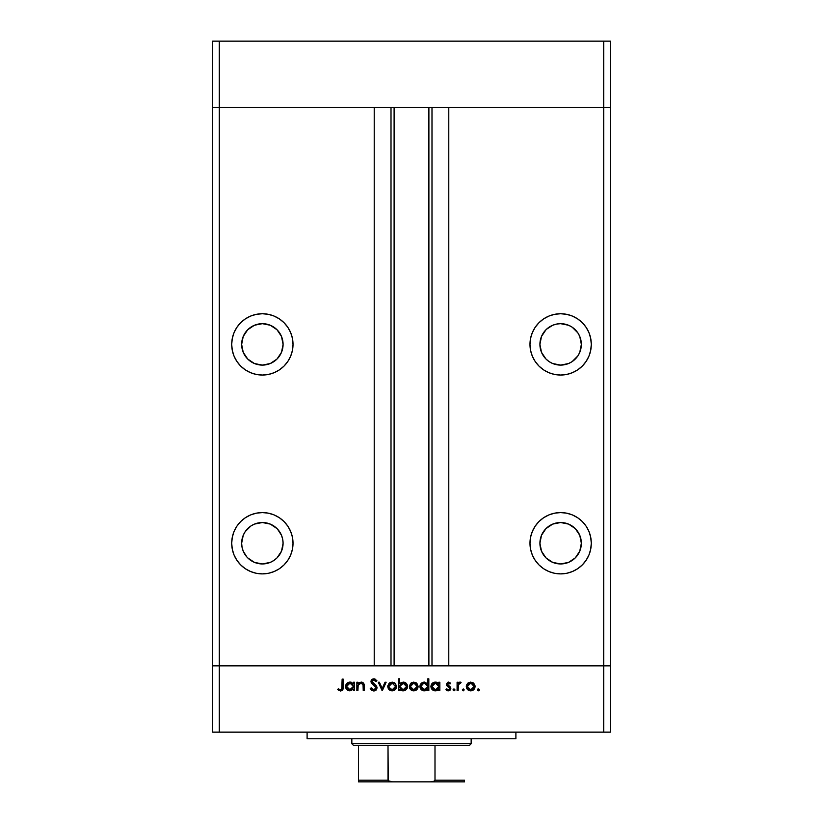 <?xml version="1.0" encoding="UTF-8"?>
<svg xmlns="http://www.w3.org/2000/svg" width="823" height="823" viewBox="0 0 823 823"><rect width="100%" height="100%" fill="white"/><g stroke="black" fill="none" stroke-linecap="round" stroke-linejoin="round"><path stroke-width="1.23" d="M212.653 107.432L610.347 107.432L610.347 41.15L610.347 665.858L610.347 107.432L603.722 107.432L610.347 107.432L603.722 107.432L603.722 41.15L610.347 41.15L603.722 41.15L603.722 665.858L610.347 665.858L610.347 732.141L603.722 732.141L603.722 665.858L448.782 665.858L610.347 665.858L219.278 665.858L219.278 107.432L603.722 107.432L603.722 665.858L212.653 665.858L219.278 665.858L219.278 732.141L603.722 732.141L212.653 732.141L212.653 107.432L219.278 107.432L219.278 41.15L603.722 41.15L219.278 41.15L219.278 107.432L374.218 107.432L374.218 665.858L374.218 107.432L219.278 107.432L219.278 665.858L212.653 665.858L212.653 732.141L219.278 732.141L219.278 665.858L212.653 665.858L212.653 41.15L219.278 41.15L212.653 41.15L212.653 107.432L219.278 107.432L212.653 107.432M262.362 365.103A20.709 20.709 0 0 1 241.653 344.395A20.709 20.709 0 0 1 262.362 323.676L270.294 325.25L277.012 329.745L281.507 336.463L283.081 344.395L281.507 352.316L277.012 359.034L270.294 363.529L262.362 365.103L254.441 363.529L247.723 359.034L243.227 352.316L241.653 344.395L243.227 336.463L247.723 329.745L254.441 325.25L262.362 323.676A20.709 20.709 0 0 1 283.081 344.395A20.709 20.709 0 0 1 262.362 365.103L266.405 364.702M552.706 363.529L549.126 361.616L552.706 363.529L560.638 365.103A20.709 20.709 0 0 1 539.919 344.395A20.709 20.709 0 0 1 560.638 323.676L556.595 324.077L560.638 323.676A20.709 20.709 0 0 1 581.347 344.395A20.709 20.709 0 0 1 560.638 365.103L568.559 363.529L572.139 361.616L568.559 363.529M560.638 563.95A20.709 20.709 0 0 1 539.919 543.231A20.709 20.709 0 0 1 560.638 522.523L568.559 524.097L575.277 528.592L579.773 535.31L581.347 543.231L579.773 551.163L575.277 557.881L568.559 562.376L560.638 563.95L552.706 562.376L545.988 557.881L541.493 551.163L539.919 543.231L541.493 535.31L545.988 528.592L552.706 524.097L560.638 522.523A20.709 20.709 0 0 1 581.347 543.231A20.709 20.709 0 0 1 560.638 563.95M247.723 557.881L254.441 562.376L262.362 563.95A20.709 20.709 0 0 1 241.653 543.231A20.709 20.709 0 0 1 262.362 522.523L254.441 524.097L250.861 526.01L245.141 531.73L243.227 535.31L241.653 543.231L242.055 547.274L243.227 551.163L246.879 556.986M262.362 573.888A30.657 30.657 0 0 1 231.705 543.231A30.657 30.657 0 0 1 262.362 512.585L256.385 513.171L250.634 514.91L245.336 517.749L240.686 521.556L236.88 526.206L234.041 531.504L232.302 537.254L231.705 543.231L232.302 549.219L234.041 554.969L236.88 560.268L240.686 564.907L245.336 568.724L250.634 571.553L256.385 573.302L262.362 573.888L268.349 573.302L274.1 571.553L279.398 568.724L284.038 564.907L287.855 560.268L290.684 554.969L292.432 549.219L293.019 543.231L292.432 537.254L290.684 531.504L287.855 526.206L284.038 521.556L279.398 517.749L274.1 514.91L268.349 513.171L262.362 512.585A30.657 30.657 0 0 1 293.019 543.231A30.657 30.657 0 0 1 262.362 573.888M262.362 375.041A30.657 30.657 0 0 1 231.705 344.395A30.657 30.657 0 0 1 262.362 313.738L256.385 314.324L250.634 316.063L245.336 318.902L240.686 322.709L236.88 327.359L234.041 332.657L232.302 338.407L231.705 344.395L232.302 350.372L234.041 356.122L236.88 361.42L240.686 366.07L245.336 369.877L250.634 372.716L256.385 374.455L262.362 375.041L268.349 374.455L274.1 372.716L279.398 369.877L284.038 366.07L287.855 361.42L290.684 356.122L292.432 350.372L293.019 344.395L292.432 338.407L290.684 332.657L287.855 327.359L284.038 322.709L279.398 318.902L274.1 316.063L268.349 314.324L262.362 313.738A30.657 30.657 0 0 1 293.019 344.395A30.657 30.657 0 0 1 262.362 375.041M560.638 375.041A30.657 30.657 0 0 1 529.981 344.395A30.657 30.657 0 0 1 560.638 313.738L554.651 314.324L548.9 316.063L543.602 318.902L538.962 322.709L535.145 327.359L532.316 332.657L530.568 338.407L529.981 344.395L530.568 350.372L532.316 356.122L535.145 361.42L538.962 366.07L543.602 369.877L548.9 372.716L554.651 374.455L560.638 375.041L566.615 374.455L572.366 372.716L577.664 369.877L582.314 366.07L586.12 361.42L588.959 356.122L590.698 350.372L591.295 344.395L590.698 338.407L588.959 332.657L586.12 327.359L582.314 322.709L577.664 318.902L572.366 316.063L566.615 314.324L560.638 313.738A30.657 30.657 0 0 1 591.295 344.395A30.657 30.657 0 0 1 560.638 375.041M560.638 573.888A30.657 30.657 0 0 1 529.981 543.231A30.657 30.657 0 0 1 560.638 512.585L554.651 513.171L548.9 514.91L543.602 517.749L538.962 521.556L535.145 526.206L532.316 531.504L530.568 537.254L529.981 543.231L530.568 549.219L532.316 554.969L535.145 560.268L538.962 564.907L543.602 568.724L548.9 571.553L554.651 573.302L560.638 573.888L566.615 573.302L572.366 571.553L577.664 568.724L582.314 564.907L586.12 560.268L588.959 554.969L590.698 549.219L591.295 543.231L590.698 537.254L588.959 531.504L586.12 526.206L582.314 521.556L577.664 517.749L572.366 514.91L566.615 513.171L560.638 512.585A30.657 30.657 0 0 1 591.295 543.231A30.657 30.657 0 0 1 560.638 573.888M394.104 107.432L394.104 665.858L394.104 107.432M549.126 327.163L552.706 325.25L546.472 329.272M568.559 325.25L572.139 327.163L568.559 325.25L560.638 323.676M448.782 107.432L603.722 107.432L448.782 107.432L448.782 665.858L448.782 107.432M551.317 561.739L550.001 561.008M277.012 528.592L270.294 524.097L262.362 522.523A20.709 20.709 0 0 1 283.081 543.231A20.709 20.709 0 0 1 262.362 563.95L270.294 562.376L273.874 560.453L277.012 557.881L281.507 551.163L283.081 543.231L282.68 539.199L281.507 535.31L277.474 529.066M277.012 557.881L276.24 558.622M272.999 561.008L271.683 561.739M431.993 665.858L431.993 107.432L431.993 665.858M391.007 107.432L391.007 665.858L391.007 107.432M577.664 517.749L572.366 514.91M537.923 522.646L535.156 526.195M540.32 547.274L539.919 543.231M556.595 522.924L560.638 522.523M577.664 318.902L582.314 322.709M582.314 366.07L577.664 369.877M556.595 324.077L552.706 325.25M545.988 329.745L541.493 336.463L539.919 344.395L541.493 352.316L545.988 359.034L549.126 361.616M572.139 361.616L577.859 355.896L579.773 352.316L581.347 344.395L579.773 336.463L577.859 332.883L572.139 327.163M245.336 318.902L240.686 322.709M240.686 366.07L245.336 369.877M270.294 325.25L273.874 327.163M273.874 361.616L270.294 363.529M254.441 363.529L250.861 361.616M250.861 327.163L254.441 325.25M245.336 517.749L250.634 514.91M285.077 522.646L287.844 526.195M307.102 732.141L307.102 738.766L515.898 738.766L515.898 732.141L515.898 738.766L307.102 738.766L307.102 732.141M357.902 690.713L356.863 690.713L357.902 690.713L356.863 690.713L356.863 682.236L357.902 682.236L357.902 683.769L359.301 682.524L361.986 682.195L363.303 682.936L364.198 684.87L364.291 690.713L363.252 690.713L363.025 684.438L360.947 683.131L358.221 684.911L357.902 690.713L358.056 685.374L360.947 683.131L363.128 684.798L363.252 690.713L364.291 690.713L364.291 686.382C364.517 683.892 363.457 682.462 361.122 682.092L357.902 683.769L357.902 682.236L356.863 682.236L356.863 690.713L356.863 682.236L357.902 682.236M377.088 687.874L376.08 690.116L374.084 691.001L371.636 690.281L370.381 688.728L371.224 687.884L373.981 689.808L375.998 688.265L375.483 686.536L371.163 682.462L371.204 680.456L372.274 679.242L374.784 678.965L376.934 680.775L375.998 681.495L373.416 680.024L372.027 681.475L376.173 685.693L377.088 687.874L372.027 681.475L373.724 680.004L375.998 681.495L376.934 680.775L373.848 678.821L370.988 681.526L371.636 683.285L376.039 687.853L373.776 689.818L371.224 687.884L370.247 688.47L373.776 691.011L377.088 687.874M385.03 682.236L386.152 682.236L382.294 690.713L378.271 682.236L379.403 682.236L382.211 688.409L385.03 682.236L386.152 682.236L382.294 690.713L386.152 682.236L385.03 682.236L382.211 688.409L379.403 682.236L378.271 682.236L382.139 690.713L378.271 682.236L379.403 682.236M387.787 686.495L388.95 683.491L392.18 682.092L395.4 683.481L396.563 686.495L395.287 689.602L392.18 690.857L389.073 689.612L387.787 686.495C388.034 689.18 389.505 690.641 392.18 690.857C394.855 690.641 396.316 689.18 396.563 686.495L395.4 683.481L392.18 682.092L388.95 683.491L387.787 686.495M409.35 686.495L410.512 683.491L413.743 682.092L416.963 683.481L418.125 686.495L416.85 689.602L413.743 690.857L410.636 689.612L409.35 686.495C409.597 689.18 411.068 690.641 413.743 690.857C416.417 690.641 417.878 689.18 418.125 686.495L416.963 683.481L413.743 682.092L410.512 683.491L409.35 686.495L409.803 688.45M438.114 683.049L438.803 683.8L438.803 682.236L439.842 682.236L439.842 690.713L438.803 690.713L438.803 689.242L436.324 690.764L433.639 690.538L431.242 688.151L430.933 686.022L431.674 684.006L434.935 682.102L437.301 682.504L438.803 683.8L435.367 682.092C432.682 682.318 431.201 683.779 430.913 686.454C431.17 689.139 432.641 690.61 435.336 690.857L438.803 689.242L438.803 690.713L439.842 690.713L439.842 682.236L438.803 682.236L439.842 682.236L439.842 690.713L438.803 690.713M479.181 690.26L478.276 690.857L477.319 689.89L478.276 688.923L479.243 689.89L478.276 690.857L477.597 690.579L477.906 688.995L479.233 689.705L478.276 690.857L479.243 689.89L478.276 688.923L477.319 689.89L478.276 688.923L479.243 689.89L478.091 690.847M466.754 688.45L466.6 684.88L468.935 682.432L472.464 682.432L475.015 685.672L474.346 688.933L471.137 690.847L467.587 689.612L466.312 686.495C466.559 689.18 468.02 690.641 470.705 690.857C473.379 690.641 474.84 689.18 475.087 686.495L473.925 683.481L470.705 682.092L467.793 683.162M463.256 690.857L462.3 689.89L463.256 688.923L464.223 689.89L463.256 690.857L464.223 689.89L463.256 688.923L462.3 689.89L463.256 688.923L464.223 689.89L463.256 690.857L462.3 689.89L463.256 690.857M458.133 690.713L457.094 690.713L458.133 690.713L457.094 690.713L457.094 682.236L458.133 682.236L458.133 683.481L459.563 682.195L461.106 682.38L458.411 684.633L458.133 690.713L458.318 684.952L461.106 682.38L460.201 682.092L458.133 683.481L458.133 682.236L457.094 682.236L457.094 690.713L457.094 682.236L458.133 682.236M453.072 689.89L454.039 688.923L453.072 689.89L454.039 690.857L453.072 689.89L454.039 688.923L455.006 689.89L454.039 690.857L453.236 690.435L453.854 688.944L454.985 690.086L454.039 690.857L455.006 689.89L454.039 688.923L453.092 689.705M449.769 688.738L449.523 687.647L446.776 685.621L446.416 683.882L448.093 682.123L450.479 683.059L449.986 684.016L448.525 683.131L447.445 684.047L450.747 687.73L449.749 690.466L447.671 690.785L445.932 689.715L446.632 688.923L448.854 689.725L449.79 688.594L446.385 684.314L446.776 685.621L449.8 688.46L448.309 689.818L446.632 688.923L445.932 689.715L448.36 690.857L450.839 688.409L450.448 687.102L447.424 684.273L448.525 683.131L449.986 684.016L450.695 683.296L448.525 682.092L446.385 684.314L446.683 685.466M427.188 683.183L427.795 683.872L427.795 678.821L428.834 678.821L428.834 690.713L427.795 690.713L427.795 689.242L425.316 690.764L422.631 690.538L419.987 687.318L420.934 683.666L424.617 682.092L427.795 683.872L424.37 682.092C421.674 682.318 420.193 683.779 419.915 686.454C420.162 689.139 421.633 690.61 424.329 690.857L427.795 689.242L427.795 690.713L428.834 690.713L428.834 678.821L427.795 678.821L428.834 678.821L428.834 690.713L427.795 690.713M399.999 689.53L399.69 690.713L398.651 690.713L398.651 678.821L399.69 678.821L399.69 683.779L401.223 682.524L404.011 682.164L406.274 683.368L407.395 685.209L407.241 688.182L405.276 690.322L402.118 690.764L399.69 689.139L403.116 690.857C405.811 690.631 407.292 689.17 407.57 686.495C407.313 683.8 405.842 682.329 403.147 682.092L399.69 683.779L399.69 678.821L398.651 678.821L398.651 690.713L399.69 690.713L398.651 690.713L398.651 678.821L399.69 678.821M353.437 682.236L353.437 683.8L353.437 682.236L354.476 682.236L354.476 690.713L353.437 690.713L353.437 689.242L349.981 690.857L346.853 689.571L345.557 686.454L346.318 684.006L348.314 682.401L350.999 682.185L353.437 683.8L350.012 682.092C347.316 682.318 345.835 683.779 345.557 686.454C345.814 689.139 347.285 690.61 349.981 690.857L353.437 689.242L353.437 690.713L354.476 690.713L354.476 682.236L353.437 682.236L354.476 682.236L354.476 690.713L353.437 690.713M337.677 689.674L338.294 688.779L340.537 689.818L341.761 689.17L342.142 679.109L343.181 679.109L342.8 689.705L340.475 691.011L337.677 689.674L338.294 688.779L340.537 689.818L338.294 688.779L337.677 689.674L340.475 691.011C342.594 690.62 343.5 689.273 343.181 686.948L343.181 679.109L342.142 679.109L342.142 686.835L340.979 689.756M603.722 732.141L610.347 732.141L610.347 665.858L603.722 665.858L603.722 732.141M477.33 689.705L478.276 688.923L477.319 689.89L478.276 690.857L477.381 690.26M472.474 682.432L473.338 682.946M474.357 688.933L473.801 689.612M470.272 690.847L469.038 690.569M469.007 690.559L467.053 688.944M467.474 683.491L466.332 686.084M466.363 685.806L466.476 685.261M468.102 684.366L467.351 686.505L468.328 688.882M471.023 683.141L474.048 686.505L473.904 685.528M473.04 684.098L473.657 684.921M473.976 685.816L472.783 683.872M472.474 683.646L470.694 683.131L468.122 684.355M473.781 687.802L474.048 686.505L470.694 689.818L472.947 688.995M473.071 688.882L473.986 685.847M468.318 688.872L470.694 689.818L467.351 686.505L470.694 683.131L468.328 684.129M458.987 682.504L459.872 682.113M460.89 682.267L460.201 682.092L461.106 682.38L460.53 683.275L459.676 683.172M458.925 683.676L458.246 685.312M458.318 684.952L458.154 686.403M454.039 688.923L455.006 689.89M450.695 683.296L449.687 683.697M449.986 684.016L448.309 683.152L447.424 684.273L447.835 685.178M447.506 683.841L447.712 685.034L449.42 686.207M447.712 685.034L448.926 685.909M450.469 689.736L449.749 690.466M447.105 690.6L446.241 690.044M446.169 689.972L446.971 689.273M446.632 688.923L448.813 689.746M449.8 688.46L449.451 687.575M448.525 686.938L447.825 686.536M448.916 687.164L446.776 685.621M437.682 690.24L435.82 690.836M434.472 690.785L432.877 690.127M431.571 688.789L431.242 688.172M431.242 688.151L432.209 689.571M436.015 682.123L436.818 682.308M438.803 682.236L438.803 683.8M436.108 683.193L437.805 684.088L435.388 683.131L438.803 686.495L435.377 689.818L436.694 689.571M433.495 689.263L435.377 689.818L431.962 686.464L432.075 687.339M432.312 687.925L431.962 686.464L435.388 683.131L433.495 683.676L432.229 685.168L432.61 688.419M437.815 684.098L438.546 685.168M438.546 687.802L438.741 685.826L437.805 684.088M437.815 688.872L438.556 687.791M424.329 690.857L423.464 690.785M423.454 690.785L420.234 688.151M420.563 688.789L419.987 687.318M419.936 685.94L420.244 684.767M420.563 684.17L420.944 683.656M421.232 683.357L421.911 682.812M427.795 678.821L427.795 683.872M426.293 683.676L424.38 683.131L427.795 686.495L424.04 689.808L427.23 688.378L427.549 685.168M421.973 688.841L424.37 689.818L420.954 686.464L421.973 688.841L421.078 687.339M421.222 685.178L420.954 686.464L423.711 683.183M421.541 684.592L423.722 683.183L421.222 685.168M426.808 684.088L427.549 685.189L425.1 683.193M411.973 682.432L411.191 682.884M415.522 682.432L416.387 682.946M418.115 686.084L418.105 686.927M417.395 688.933L416.86 689.592M416.212 690.147L415.44 690.559M415.029 690.692L413.311 690.847M412.899 690.795L412.056 690.559M410.626 689.602L410.091 688.944M415.522 683.646L413.743 683.131L411.161 684.355L410.399 686.505L411.377 688.882M414.072 683.141L417.086 686.505L415.831 683.872L417.024 685.816M416.829 687.802L417.086 686.505L413.743 689.818L415.996 688.995M416.109 688.882L417.024 685.847M412.446 689.581L413.743 689.818L410.399 686.505L413.743 683.131L411.377 684.129M404.011 682.164L405.451 682.72M405.502 682.751L406.274 683.378M407.57 686.495L407.488 687.359M406.264 689.581L405.718 690.044M404.402 690.692L403.723 690.826M402.509 690.826L400.894 690.281M399.69 690.713L399.69 689.139M406.428 687.277L406.531 686.495L403.116 683.131L406.531 686.495L403.105 689.818L402.108 689.695L403.105 689.818L399.69 686.454L403.455 683.141L402.241 683.234L400.256 684.571L399.927 687.761M406.264 685.199L404.412 683.378L402.241 683.234M405.513 688.872L404.402 689.581L405.934 688.357L406.531 686.495M399.752 687.164L401.799 689.581M403.764 689.767L404.402 689.581M404.926 689.314L405.934 688.367M389.618 682.895L390.411 682.432M393.939 682.432L394.824 682.946M395.832 688.933L395.287 689.602L395.832 688.933M394.629 690.158L393.867 690.559M391.306 690.785L388.528 688.944M387.839 685.796L387.952 685.261M396.244 688.182L396.491 687.359M388.847 686.176L389.814 688.882M393.96 683.646L392.18 683.131L389.814 684.129L388.837 686.505L392.18 683.131L395.524 686.505L395.39 685.528M392.509 683.141L389.814 684.129M395.462 685.816L395.143 684.921M395.266 687.802L395.524 686.505L392.18 689.818L393.476 689.581M393.466 689.581L394.433 688.995M394.546 688.882L395.277 687.781M389.804 688.872L392.18 689.818L388.888 687.154M372.243 690.662L371.646 690.281M370.381 688.728L371.224 687.884L371.677 688.584M371.914 688.872L372.953 689.653M373.354 689.777L374.588 689.684M375.998 688.265L375.483 686.536M376.039 687.853L375.627 686.711M371.039 680.971L371.471 679.983M371.204 680.456L371.77 679.623M372.294 679.232L373.261 678.862M374.331 678.852L375.535 679.314M376.934 680.775L375.998 681.495M375.298 680.693L374.743 680.261L375.298 680.693M374.084 680.035L373.107 680.096M372.058 681.166L372.037 681.691M372.5 682.658L372.027 681.475L374.835 684.489M375.298 684.859L375.885 685.394M376.492 686.094L377.016 687.267M376.934 688.841L375.01 690.795M376.44 689.715L375.514 690.548M361.966 682.185L363.704 683.419M364.198 684.87L364.291 690.713L363.252 690.713M363.077 684.613L363.252 686.248M363.241 685.754L362.902 684.17M361.678 683.213L360.474 683.162M360.207 683.224L359.538 683.491M358.941 683.923L358.468 684.479M358.231 684.911L357.902 687.647M357.902 687.082L357.923 686.505M363.138 682.781L362.398 682.339M361.77 682.144L361.122 682.092M349.981 690.857L347.532 690.137L345.876 688.151M346.216 688.789L345.886 688.172M346.205 684.17L346.586 683.656M346.884 683.357L347.553 682.812M349.569 682.102L350.505 682.113M350.66 682.123L351.452 682.308M352.46 684.098L350.022 683.131L353.437 686.495L349.682 689.808L352.882 688.378L353.19 685.168M348.129 689.263L350.012 689.818L346.596 686.464L348.129 689.263L346.72 687.339M352.45 684.088L353.201 685.189L352.45 684.088M351.925 683.666L350.752 683.193M346.596 686.464L350.022 683.131L347.615 684.078L346.596 686.464L346.864 685.178M342.142 679.109L343.181 679.109L343.17 687.647M342.8 689.705L342.399 690.271M342.378 690.281L341.833 690.692M339.776 689.653L340.537 689.818M342.08 688.193L342.142 686.835M470.046 689.767L471.353 689.767M472.567 689.283L473.482 688.367M471.98 683.378L471.353 683.193M467.906 684.633L467.413 685.847M467.361 686.176L467.413 687.154M435.377 689.818L436.036 689.756M437.27 689.283L438.237 688.378M438.741 687.154L438.782 686.156M436.046 683.183L434.719 683.183M434.081 683.368L433.495 683.666M432.024 685.806L431.962 686.464M424.37 689.818L425.028 689.756M427.734 687.154L427.795 686.495M425.049 683.183L423.722 683.183M423.084 683.368L422.487 683.666M421.109 685.487L420.954 686.464M413.084 689.767L414.391 689.767M415.605 689.283L416.119 688.872M415.029 683.378L414.401 683.193M410.955 684.633L410.451 685.847M410.41 686.176L410.451 687.154M411.366 688.872L412.457 689.581M400.256 684.571L399.69 686.454M391.522 689.767L392.828 689.767M394.042 689.283L394.556 688.872M395.462 687.154L395.462 685.847M393.466 683.378L392.838 683.193M389.392 684.633L388.888 685.847M350.012 689.818L350.68 689.756M353.386 687.154L353.437 686.495M350.691 683.183L349.364 683.183M348.726 683.368L348.139 683.666M347.615 684.078L347.193 684.592M358.478 780.77L358.478 745.391L358.478 780.194L388.003 780.194L388.765 781.15L392.458 781.85L464.522 781.85L430.542 781.85L434.225 781.15L434.997 780.194L464.522 780.194L464.522 781.84L464.522 780.194L434.997 780.194L434.997 745.391L469.501 745.391L471.157 743.735L351.843 743.735L353.499 745.391L434.997 745.391L353.499 745.391L351.843 743.735L471.157 743.735L471.157 738.766L471.157 743.735L469.501 745.391L434.997 745.391L434.997 780.194L434.225 781.15L430.542 781.85L392.458 781.85L388.261 780.77L388.003 745.391L388.003 780.194L358.478 780.194L358.478 781.85L358.478 780.77L358.478 781.85L392.458 781.85L358.478 781.85M351.843 738.766L351.843 743.735L351.843 738.766M464.522 780.194L464.522 781.84M428.896 665.858L428.896 107.432"/></g></svg>
